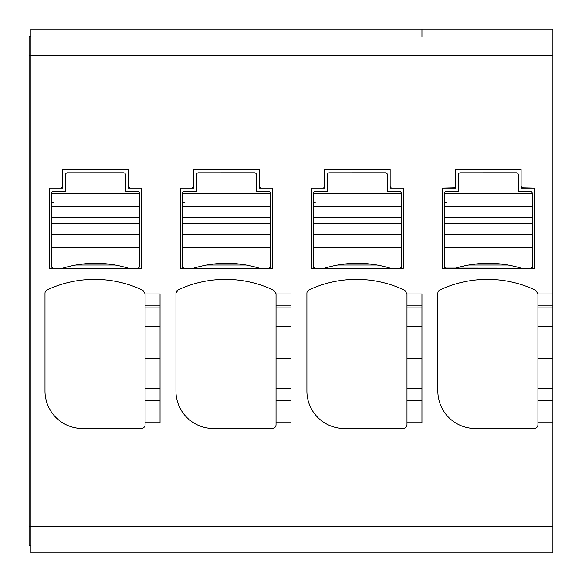 <?xml version="1.0" encoding="UTF-8"?>
<svg xmlns="http://www.w3.org/2000/svg" width="582" height="582" viewBox="0 0 582 582"><rect width="100%" height="100%" fill="white"/><g stroke="black" fill="none" stroke-linecap="round" stroke-linejoin="round"><path stroke-width="0.87" d="M537.935 388.383L552.9 388.383L552.9 552.9L30.97 552.9L30.97 29.1L552.9 29.1L552.9 293.975L537.935 293.975L537.935 305.201L552.9 305.201L552.9 400.409L537.935 400.409L537.935 305.201M160.05 326.626L145.085 326.626L145.085 293.706L142.954 290.331A112.246 112.246 0 0 0 47.164 289.872A3.739 3.739 0 0 0 45.003 293.263L45.003 391.082A37.415 37.415 0 0 0 81.48 428.483L141.346 428.498A3.739 3.739 0 0 0 145.085 424.758L145.085 358.57L160.05 358.57M145.085 326.626L145.085 358.57M67.97 425.595A37.415 37.415 0 0 0 81.48 428.483M30.97 36.586L29.1 36.586L30.97 36.586L29.1 36.586L29.1 545.414L30.97 545.414M141.346 188.11L128.251 188.11L128.251 169.406L62.776 169.406L62.776 188.11L49.681 188.11L49.681 268.367L141.346 268.367L141.346 188.11L130.121 188.11L128.251 186.24L128.251 169.406M145.085 293.975L160.05 293.975L160.05 422.772L145.085 422.772M291 326.626L276.035 326.626L276.035 293.706L273.904 290.331A112.246 112.246 0 0 0 178.114 289.872A3.739 3.739 0 0 0 175.953 293.263L175.953 391.082A37.415 37.415 0 0 0 212.43 428.483L272.296 428.498A3.739 3.739 0 0 0 276.035 424.758L276.035 358.57L291 358.57M276.035 326.626L276.035 358.57M178.114 289.872L175.953 293.263M272.296 188.11L259.201 188.11L261.071 188.11L259.201 186.24L259.201 169.406L193.726 169.406L193.726 186.24L191.849 188.11L193.726 188.11L180.631 188.11L180.631 268.367L272.296 268.367L272.296 188.11L261.071 188.11M532.319 268.178L444.401 268.106L532.319 268.178M537.935 293.975L535.804 290.331A112.246 112.246 0 0 0 440.014 289.872A3.739 3.739 0 0 0 437.853 293.263L437.853 391.082A37.415 37.415 0 0 0 474.33 428.483L534.196 428.498L474.33 428.498A37.415 37.415 0 0 1 460.82 425.595M534.196 428.498A3.739 3.739 0 0 0 537.935 424.758L537.935 400.409M437.853 391.082A37.415 37.415 0 0 0 440.407 404.665M537.935 307.922L552.9 307.922L552.9 293.975M421.95 36.484L421.95 29.1M421.95 326.626L406.985 326.626L406.985 293.975L421.95 293.975L421.95 422.772L406.985 422.772L406.985 358.57L421.95 358.57M534.196 188.11L522.971 187.848A1.935 1.935 0 0 1 521.101 185.978L521.101 188.11L534.196 188.11L534.196 268.367L442.531 268.367L442.531 188.11L455.626 188.11L455.626 185.978A1.935 1.935 0 0 1 453.749 187.848L442.531 188.11M537.935 326.626L552.9 326.626L552.9 358.57L537.935 358.57M276.035 293.975L291 293.975L291 422.772L276.035 422.772M406.985 326.626L406.985 358.57M406.985 293.975L404.854 290.331A112.246 112.246 0 0 0 309.064 289.872A3.739 3.739 0 0 0 306.903 293.263L306.903 391.082A37.415 37.415 0 0 0 343.38 428.483L403.246 428.498A3.739 3.739 0 0 0 406.985 424.758L406.985 422.772M401.369 266.323L401.369 268.178L313.451 268.178L313.451 218.417M521.101 185.978L521.101 169.406L455.626 169.406L455.626 185.978M444.401 218.417L444.401 268.106M532.319 266.323L532.319 268.106M270.419 266.323L270.419 268.178L182.501 268.178L182.501 218.417M139.469 268.178L51.551 268.178M191.849 188.11L180.631 188.11M392.021 188.11A1.935 1.935 0 0 1 390.151 186.24L390.151 169.406L324.676 169.406L324.676 186.24A1.935 1.935 0 0 1 322.799 188.11L311.581 188.11L311.581 268.367L403.246 268.367L403.246 188.11L390.151 188.11L390.151 186.24M62.776 169.406L62.776 186.24L60.899 188.11L49.681 188.11M521.101 169.406L455.626 169.406M193.726 186.24L193.726 188.11M259.201 186.24L259.201 188.11M322.799 188.11L324.676 188.11L324.676 186.24M128.251 186.24L128.251 188.11L130.121 188.11M60.899 188.11L62.776 188.11L62.776 186.24M115.09 265.021L75.929 265.021M62.776 268.178L53.42 268.178A1.87 1.87 0 0 1 51.551 266.309L51.551 247.597L139.469 247.597L139.469 266.309A1.87 1.87 0 0 1 137.599 268.178L128.251 268.178A112.246 112.246 0 0 0 62.776 268.178M51.551 234.655L139.469 234.371L51.551 234.655L51.551 247.597M51.551 234.371L51.551 206.574L139.469 206.574L139.469 193.348A1.87 1.87 0 0 0 137.599 191.478L125.443 191.478L125.443 174.644A1.87 1.87 0 0 0 123.573 172.774L67.257 172.781M65.591 174.447L65.577 191.478L53.42 191.478A1.87 1.87 0 0 0 51.551 193.348L51.551 206.574M51.551 217.668L139.469 217.668L139.469 206.574M139.469 217.668L139.469 234.371M139.469 219.007L139.469 220.287M65.577 174.644A1.87 1.87 0 0 1 67.447 172.774M124.897 173.32L125.443 174.644M139.469 234.655L139.469 247.597M246.041 265.021L206.879 265.021M193.726 268.178L184.37 268.178A1.87 1.87 0 0 1 182.501 266.309L182.501 247.597L270.419 247.597L270.419 266.309A1.87 1.87 0 0 1 268.549 268.178L259.201 268.178A112.246 112.246 0 0 0 193.726 268.178M182.501 234.655L270.419 234.371L182.501 234.655L182.501 247.597M182.501 234.371L182.501 206.574L270.419 206.574L270.419 193.348A1.87 1.87 0 0 0 268.549 191.478L256.393 191.478L256.393 174.644A1.87 1.87 0 0 0 254.523 172.774L198.207 172.781M196.541 174.447L196.527 191.478L184.37 191.478A1.87 1.87 0 0 0 182.501 193.348L182.501 206.574M182.501 217.668L270.419 217.668L270.419 206.574M270.419 217.668L270.419 234.371M270.419 219.007L270.419 220.287M196.527 174.644A1.87 1.87 0 0 1 198.397 172.774M255.847 173.32L256.393 174.644M270.419 234.655L270.419 247.597M376.991 265.021L337.829 265.021M324.676 268.178L315.32 268.178A1.87 1.87 0 0 1 313.451 266.309L313.451 247.597L401.369 247.597L401.369 266.309A1.87 1.87 0 0 1 399.499 268.178L390.151 268.178A112.246 112.246 0 0 0 324.676 268.178M313.451 234.655L401.369 234.371L313.451 234.655L313.451 247.597M313.451 234.371L313.451 206.574L401.369 206.574L401.369 193.348A1.87 1.87 0 0 0 399.499 191.478L387.343 191.478L387.343 174.644A1.87 1.87 0 0 0 385.473 172.774L329.157 172.781M327.491 174.447L327.477 191.478L315.32 191.478A1.87 1.87 0 0 0 313.451 193.348L313.451 206.574M313.451 217.668L401.369 217.668L401.369 206.574M401.369 217.668L401.369 234.371M401.369 219.007L401.369 220.287M327.477 174.644A1.87 1.87 0 0 1 329.347 172.774M386.797 173.32L387.343 174.644M401.369 234.655L401.369 247.597M507.941 265.021L468.779 265.021M455.626 268.178L446.27 268.178A1.87 1.87 0 0 1 444.401 266.309L444.401 247.597L532.319 247.597L532.319 266.309A1.87 1.87 0 0 1 530.449 268.178L521.101 268.178A112.246 112.246 0 0 0 455.626 268.178M444.401 234.655L532.319 234.371L444.401 234.655L444.401 247.597M444.401 234.371L444.401 206.574L532.319 206.574L532.319 193.348A1.87 1.87 0 0 0 530.449 191.478L518.293 191.478L518.293 174.644A1.87 1.87 0 0 0 516.423 172.774L460.107 172.781M458.441 174.447L458.427 191.478L446.27 191.478A1.87 1.87 0 0 0 444.401 193.348L444.401 206.574M444.401 217.668L532.319 217.668L532.319 206.574M532.319 217.668L532.319 234.371M532.319 219.007L532.319 220.287M458.427 174.644A1.87 1.87 0 0 1 460.297 172.774M517.747 173.32L518.293 174.644M532.319 234.655L532.319 247.597M29.1 55.29L552.9 55.29M160.05 305.201L145.085 305.201M145.085 307.922L160.05 307.922M160.05 388.383L145.085 388.383M160.05 400.409L145.085 400.409M29.1 526.71L552.9 526.71M291 305.201L276.035 305.201M276.035 307.922L291 307.922M291 388.383L276.035 388.383M291 400.409L276.035 400.409M552.9 422.772L537.935 422.772M421.95 305.201L406.985 305.201M406.985 307.922L421.95 307.922M421.95 388.383L406.985 388.383M421.95 400.409L406.985 400.409M51.551 223.277L139.469 223.277M51.551 193.348L139.469 193.348M51.551 206.29L139.469 206.29M51.551 202.703L53.42 202.703M182.501 223.277L270.419 223.277M182.501 193.348L270.419 193.348M182.501 206.29L270.419 206.29M182.501 202.703L184.37 202.703M313.451 223.277L401.369 223.277M313.451 193.348L401.369 193.348M313.451 206.29L401.369 206.29M313.451 202.703L315.32 202.703M444.401 223.277L532.319 223.277M444.401 193.348L532.319 193.348M444.401 206.29L532.319 206.29M444.401 202.703L446.27 202.703"/></g></svg>
